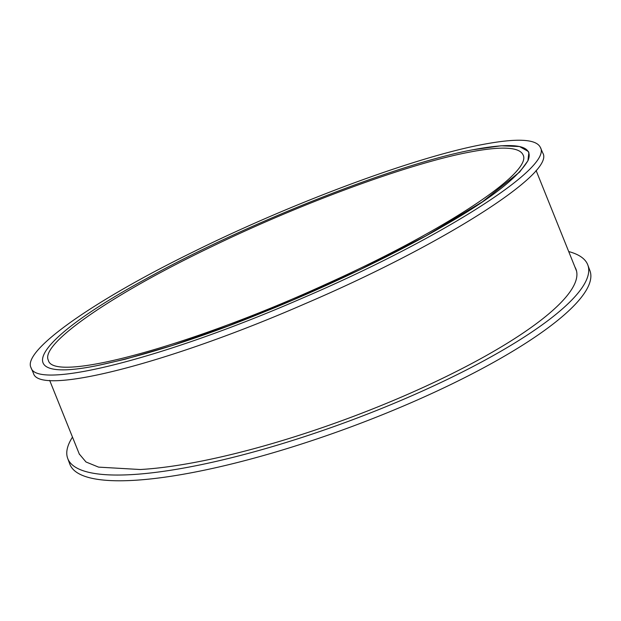 <?xml version="1.0" encoding="UTF-8"?>
<svg xmlns="http://www.w3.org/2000/svg" width="621" height="621" viewBox="0 0 621 621"><rect width="100%" height="100%" fill="white"/><g stroke="black" fill="none" stroke-linecap="round" stroke-linejoin="round"><path stroke-width="0.93" d="M574.976 267.131A264.895 60.229 159.6 0 1 576.04 269.367A264.895 60.229 159.6 0 1 425.144 386.526A264.895 60.229 159.6 0 1 140.222 469.523L98.568 467.124L85.993 461.977L79.271 453.99M568.712 251.559A277.463 63.086 159.6 0 1 587.815 264.988A277.463 63.086 159.6 0 1 349.747 420.821A277.463 63.086 159.6 0 1 67.697 458.407A277.463 63.086 159.6 0 1 72.486 437.114M587.815 264.988L589.95 270.717A277.463 63.086 159.6 0 1 351.874 426.557A277.463 63.086 159.6 0 1 69.824 464.143L67.697 458.407M473.14 149.731L501.038 145.795L519.529 146.533L528.386 151.532L528.875 152.51L527.912 160.792L519.715 171.97L482.486 201.763L426.223 235.739L360.18 269.63L292.165 300.354L228.031 326.009L171.675 345.68L125.256 359.202L98.25 365.365C7.724 384.166 30.576 341.806 144.429 279.76C243.494 224.336 396.345 163.866 473.14 149.731C515.601 141.759 533.928 145.283 528.137 160.311C518.061 177.769 489.146 200.063 441.399 227.193C391.533 256.155 319.473 289.875 264.453 311.835C202.904 336.97 147.503 354.816 98.25 365.365M31.05 367.733L33.511 373.431C39.325 396.369 168.726 363.238 304.104 304.158C441.003 245.73 555.717 173.104 542.793 153.038L540.332 147.348C536.164 138.879 516.726 137.971 482.028 144.615C414.595 157.299 291.785 202.974 192.37 252.336C90.713 302.163 22.022 351.307 31.05 367.733C36.856 390.671 166.257 357.549 301.635 298.46C438.542 240.032 553.249 167.406 540.332 147.348M468.692 152.285C501.248 145.997 519.366 146.851 523.045 154.854C533.144 172.475 442.501 231.944 325.746 284.302C192.005 345.594 52.948 383.662 48.345 360.242C39.876 344.259 110.507 295.091 211.148 246.91C301.511 203.09 408.61 163.742 468.692 152.285M536.086 170.449L576.544 271.035M49.672 380.386L79.426 454.37"/></g></svg>
